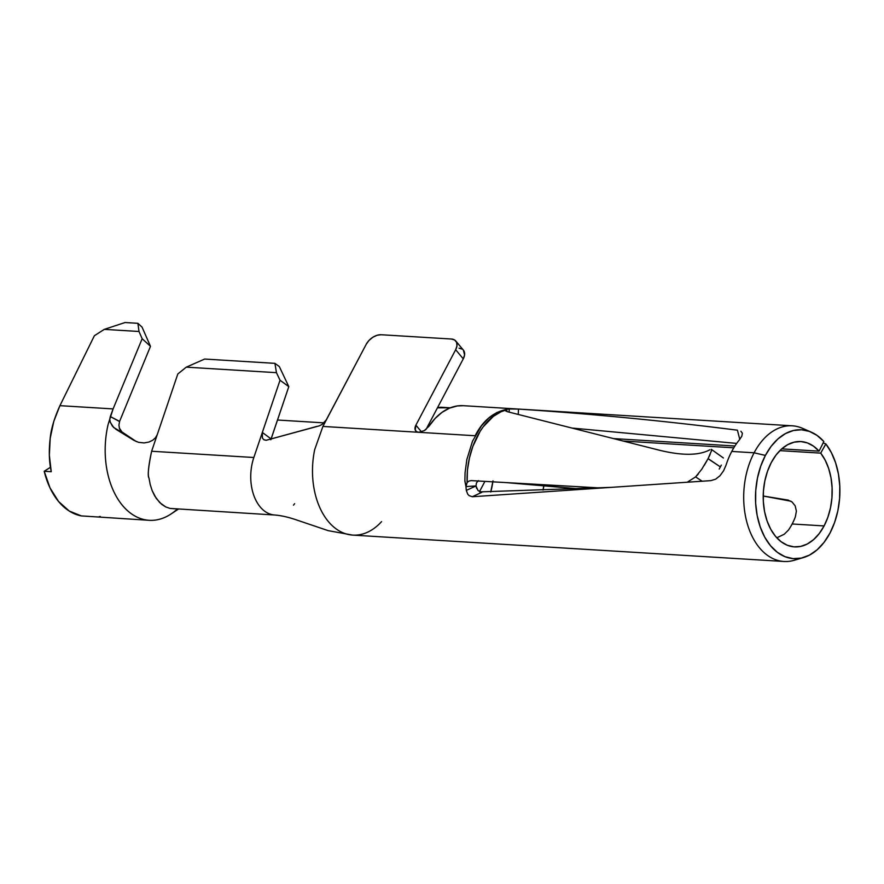 <?xml version="1.0" encoding="UTF-8"?>
<svg xmlns="http://www.w3.org/2000/svg" width="884" height="884" viewBox="0 0 884 884"><rect width="100%" height="100%" fill="white"/><g stroke="black" fill="none" stroke-linecap="round" stroke-linejoin="round"><path stroke-width="1.33" d="M740.903 431.237L742.394 433.259L741.798 436.243L739.3 439.978A67.957 44.31 93.5 0 0 731.753 451.437L754.107 452.796L765.389 455.426L760.715 466.222L757.455 478.1L755.743 490.587L755.643 503.217L757.168 515.505L760.24 526.974L764.748 537.185L770.539 545.748L777.356 552.323L784.97 556.677L793.058 558.622L801.335 558.091L809.468 555.108L817.148 549.793L824.087 542.334L829.999 533.03L834.606 522.455L837.844 510.841L839.59 498.609L839.8 486.222L838.452 474.133L835.601 462.774L831.347 452.586L825.855 443.934L820.706 453.127L779.865 450.63L820.706 453.127L825.855 443.934L823.181 442.873L825.855 443.934A64.565 42.101 -86.5 0 1 829.999 533.03A64.565 42.101 -86.5 0 1 803.545 557.528A64.565 42.101 -86.5 0 1 760.77 528.433A64.565 42.101 -86.5 0 1 765.389 455.426L754.107 452.796A67.957 44.31 93.5 0 0 749.245 529.638A67.957 44.31 93.5 0 0 794.274 560.268L803.545 557.528M476.631 488.432L476.001 485.957A52.764 34.41 -86.5 0 1 476.001 485.935L465.99 486.576L464.885 481.216L465.061 472.818L466.829 459.603L472.498 441.238L481.382 425.933L488.719 418.099L496.885 412.485L506.709 409.358A67.957 44.31 -86.5 0 1 509.239 408.961L518.499 409.093C591.23 413.834 664.204 420.861 737.422 430.199C664.204 420.861 591.23 413.834 518.499 409.093L518.223 414.441L518.499 409.093L509.239 408.961A67.957 44.31 93.5 0 0 506.709 409.358L506.974 411.579L506.433 409.425C493.117 412.209 482.686 420.983 475.139 435.746L418.729 432.298L475.139 435.746M798.937 558.5A67.957 44.31 -86.5 0 1 783.964 561.473A67.957 44.31 -86.5 0 1 747.013 522.72A67.957 44.31 -86.5 0 1 754.107 452.796L731.753 451.437A67.957 44.31 93.5 0 0 726.051 465.117L723.587 470.774L720.007 475.725L715.62 479.194L710.835 480.631L472.288 496.742L469.095 495.615L467.735 494.178L466.299 490.399L476.001 485.957L477.99 490.498M611.805 487.338L479.857 491.891M824.098 525.936A52.764 34.41 -86.5 0 1 794.473 546.887A52.764 34.41 -86.5 0 1 765.787 516.808A52.764 34.41 -86.5 0 1 771.301 462.52L767.478 471.338L764.815 481.04L763.411 491.25L763.334 501.571L764.572 511.615L767.091 520.985L770.771 529.328L775.5 536.323L781.08 541.704L787.29 545.251L793.909 546.842L800.672 546.411L807.313 543.98L813.589 539.627L819.258 533.538L824.098 525.936L792.152 523.98L824.098 525.936L827.855 517.295L830.496 507.803L831.932 497.814L832.098 487.692L831.004 477.802L828.673 468.531L825.192 460.199L820.706 453.127A52.764 34.41 -86.5 0 1 824.098 525.936M763.212 496.023L787.655 500.012L792.031 501.935L795.18 505.869L796.396 511.151L795.346 516.886A52.764 34.41 -86.5 0 1 792.152 523.98A52.764 34.41 -86.5 0 1 788.296 530.267L784.219 534.256L776.782 537.792L784.219 534.256L788.296 530.267A52.764 34.41 93.5 0 0 792.152 523.98A52.764 34.41 93.5 0 0 795.346 516.886L796.396 511.151L795.18 505.869L792.031 501.935L787.655 500.012L763.212 496.023L790.981 501.217M623.242 441.05L733.786 447.812L623.242 441.05M492.974 480.874L490.731 492.001A52.764 34.41 93.5 0 0 492.841 481.835M543.793 485.681L543.019 490.034L543.793 485.681M811.214 432.11A64.565 42.101 -86.5 0 1 823.844 441.525L817.026 435.392L809.49 431.425L801.523 429.779L793.412 430.508L785.456 433.591L777.953 438.917L771.179 446.287L765.389 455.426A64.565 42.101 -86.5 0 1 811.214 432.11L802.341 428.254A67.957 44.31 93.5 0 0 754.107 452.796A67.957 44.31 -86.5 0 1 792.263 425.812L463.271 405.69A67.957 44.31 93.5 0 0 428.939 426.265L424.32 430.618L418.729 432.298L322.903 426.431L314.704 449.58A67.957 44.31 93.5 0 0 352.76 535.107L783.964 561.473M792.263 425.812A67.957 44.31 -86.5 0 1 806.76 430.585M466.299 490.399A67.957 44.31 -86.5 0 1 465.99 486.576A67.957 44.31 93.5 0 0 466.299 490.399L476.001 485.957A52.764 34.41 -86.5 0 1 476.001 485.935L465.99 486.576L467.128 482.553C465.835 449.028 483.183 416.187 505.217 410.298L506.433 409.425L505.217 410.298L507.538 411.734L659.32 450.199C682.139 455.779 699.001 455.636 709.885 449.757C699.001 455.636 682.139 455.779 659.32 450.199L507.538 411.734M322.185 424.364L319.4 425.823L266.139 440.287L263.951 439.79L262.415 438.088L262.338 432.453L253.841 457.503L151.628 451.249L177.817 373.987L186.27 367.158L276.46 372.672L280.029 380.242L288.803 386.639L279.311 366.551L274.924 363.346L276.46 372.672L186.27 367.158L204.657 359.048L274.924 363.346L204.657 359.048L186.27 367.158L177.817 373.987L157.275 434.596L155.473 437.779L152.7 440.243L148.921 442.055L144.048 442.928L138.512 442.32L133.937 440.365L116.158 429.436L133.937 440.365L138.512 442.32M316.859 426.408L266.139 440.287L263.675 439.613M261.83 435.503L262.338 432.453L271.079 438.917L270.835 439.779L288.803 386.639L271.079 438.917L262.338 432.453L280.029 380.242L253.841 457.503A40.52 26.421 93.5 0 0 274.836 515.018C281.189 515.505 288.549 517.184 296.88 520.057L328.251 530.665L352.749 535.118M321.975 424.497L326.417 419.778L322.903 426.431L366.241 344.252A12.663 7.89 140.2 0 1 381.148 334.738L451.415 339.025L381.148 334.738L377.07 335.279L372.816 337.279L369.004 340.428L366.241 344.252L325.765 420.85M428.696 426.607L435.138 418.43L442.099 412.309L449.58 408.099L457.371 405.933L463.393 405.701M543.892 485.692L543.119 490.034L543.881 485.692M464.851 480.465L465.978 486.156L467.128 482.553L467.437 470.122L469.448 457.978L472.807 446.508L480.167 431.27L483.161 426.873L493.382 416.353L501.029 411.756L505.217 410.298L505.858 411.093L505.217 410.298M509.096 412.132L509.239 408.961L509.096 412.132M819.059 451.16L813.49 446.144L807.335 442.906L800.816 441.558L794.197 442.155L787.688 444.674L781.566 449.028L776.03 455.05L771.301 462.52A52.764 34.41 -86.5 0 1 800.915 441.558A52.764 34.41 -86.5 0 1 819.059 451.16L781.732 448.873L819.059 451.16L823.844 441.525L819.059 451.16M734.913 446.011L613.518 438.586L734.913 446.011M739.3 439.978A67.957 44.31 93.5 0 0 731.753 451.437A67.957 44.31 93.5 0 0 726.051 465.117M481.835 492.322L472.288 496.742L481.835 492.322L478.012 490.521M571.882 428.044L736.67 443.414L571.882 428.044M739.775 439.392L737.422 430.199L739.775 439.392M723.388 457.978L711.388 449.381L711.465 450.84L708.04 458.719L709.587 459.691L708.095 458.608L701.741 469.282L695.564 476.918L687.288 482.2L695.564 476.918L702.15 481.205L695.564 476.918L698.205 474.178M516.168 483.172L576.998 488.708L505.858 482.576L598.579 487.858L471.227 480.609L468.973 481.051L467.128 482.553L468.973 481.051L471.227 480.609L505.858 482.576M719.222 469.05L721.311 465.117M710.139 454.42L708.095 458.608L720.394 466.929L708.04 458.719M707.034 460.564L704.194 465.437M787.655 500.012L788.583 500.211M478.487 480.609L476.454 482.841L476.001 485.935M426.11 429.337L463.271 358.849L455.669 349.721L415.889 425.171L421.513 431.911L415.889 425.171L455.669 349.721L456.984 345.81L456.63 342.406L454.674 340.02L451.415 339.025A12.663 7.89 140.2 0 1 455.824 341.036A12.663 7.89 140.2 0 1 455.669 349.721L463.271 358.849L426.11 429.337M484.907 481.382L479.471 491.692L484.907 481.382M459.017 348.163L462.288 349.158M463.327 350.042L464.586 354.937L463.271 358.849A12.663 7.89 -39.8 0 0 463.426 350.163L455.824 341.036M450.287 407.811L437.447 407.833A12.663 7.89 140.2 0 1 441.547 407.281L450.287 407.811M381.568 521.637A67.957 44.31 -86.5 0 1 377.811 525.372A67.957 44.31 -86.5 0 1 352.694 535.096A67.957 44.31 -86.5 0 1 314.704 449.58L322.903 426.431L418.729 432.298L416.552 431.635L415.259 430.044L415.889 425.171A8.442 5.26 140.2 0 0 415.789 430.961A8.442 5.26 140.2 0 0 418.729 432.298L420.209 432.221M425.337 429.933L424.276 430.641M263.951 439.79L262.415 438.088M324.03 422.872L277.488 420.022L324.03 422.872M293.499 505.129L294.648 503.681M174.513 508.775L170.037 508.422L165.706 506.919L161.617 504.3L156.291 498.454L152.17 490.664L154.755 496.057L159.75 502.609L165.706 506.919L170.037 508.422L274.758 515.018A40.52 26.421 -86.5 0 1 253.841 457.503L151.628 451.249C148.335 467.293 147.451 476.244 149.009 478.122L150.236 484.631L149.009 478.122C147.54 475.039 148.413 466.078 151.628 451.249L157.275 434.596M276.46 372.672L274.924 363.346L279.311 366.551L288.803 386.639L280.029 380.242L276.46 372.672M120.931 431.248L136.468 441.646L120.931 431.248M119.252 427.856L122.368 432.608L113.682 427.524L110.323 422.353L109.738 419.259L108.113 424.486A74.289 48.443 93.5 0 0 119.119 500.963A74.289 48.443 93.5 0 0 169.64 514.864M152.17 490.664L150.236 484.631M94.378 335.732L59.924 405.668L53.802 421.348L50.211 438.177L49.338 455.271L51.25 471.702L44.2 471.271A74.289 48.443 93.5 0 0 81.372 515.913L149.197 520.311A74.289 48.443 -86.5 0 1 108.113 424.486L113.097 408.916L59.924 405.668L94.378 335.732L104.279 329.367L125.053 322.527L137.904 323.312L125.053 322.527L104.279 329.367L138.998 331.489L104.279 329.367L94.378 335.732M99.163 516.643L100.312 516.488M121.274 431.635L119.539 428.773L118.931 425.204L119.594 421.381L150.479 346.34L142.059 327.124L137.904 323.312L138.998 331.489L142.169 338.716L113.097 408.916L59.924 405.668C54.333 418.044 51.095 428.884 50.211 438.177C48.742 450.608 49.084 461.779 51.25 471.702L44.2 471.271L50.443 467.293L44.2 471.271L50.045 487.957L58.598 501.526L69.284 511.062L81.372 515.913L88.422 516.344M177.264 509.051A74.289 48.443 -86.5 0 1 149.197 520.311M113.097 408.916L110.301 416.552L119.594 421.381L150.479 346.34L142.169 338.716L113.097 408.916M150.479 346.34L142.059 327.124L137.904 323.312L138.998 331.489L142.169 338.716L150.479 346.34M109.738 419.259L110.301 416.552L119.539 421.535M122.368 432.608L116.158 429.436L112.456 426.198L110.157 421.823M152.7 440.243L148.921 442.055M178.391 509.118L171.286 513.814"/></g></svg>
